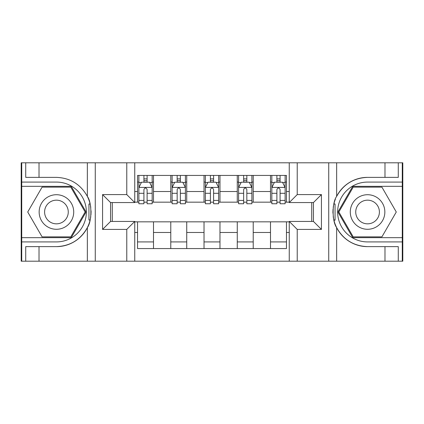 <?xml version="1.0" encoding="UTF-8"?>
<svg xmlns="http://www.w3.org/2000/svg" width="424" height="424" viewBox="0 0 424 424"><rect width="100%" height="100%" fill="white"/><g stroke="black" fill="none" stroke-linecap="round" stroke-linejoin="round"><path stroke-width="0.64" d="M402.27 237.663L402.27 261.195L402.8 261.195L402.8 162.805L402.27 162.805L402.27 186.337L352.747 186.337L337.933 212L352.747 237.663L402.27 237.663L402.27 186.337M134.747 261.195L289.253 261.195L289.253 221.439L313.447 221.439L313.447 202.561L289.253 202.561L289.253 162.805L134.747 162.805L134.747 202.561L110.553 202.561L110.553 221.439L134.747 221.439L134.747 261.195L39.019 261.195L39.019 246.636L56.434 246.636A34.636 34.636 0 0 0 90.089 220.194L88.945 219.987L90.137 219.987A34.636 34.636 0 0 0 90.778 216.505M21.73 186.337L21.73 162.805L21.2 162.805L21.2 261.195L21.73 261.195L21.73 237.663L71.253 237.663L86.067 212L71.253 186.337L21.73 186.337L21.73 237.663M134.747 221.837L137.54 221.837L137.54 248.565L286.46 248.565L286.46 221.837L289.253 221.837M137.54 232.474L134.747 232.474M134.747 191.526L137.54 191.526L137.54 202.163L134.747 202.163M289.253 202.163L286.46 202.163L286.46 175.435L137.54 175.435L137.54 191.526M286.46 191.526L289.253 191.526M289.253 232.474L286.46 232.474M112.281 202.561L112.281 221.439M270.501 175.435L270.501 202.163L271.832 202.163M276.888 202.163L280.079 202.163M285.129 202.163L286.46 202.163M270.501 202.163L251.888 202.163M237.265 175.435L237.265 202.163L238.59 202.163M243.646 202.163L246.837 202.163M237.265 202.163L218.646 202.163M204.024 175.435L204.024 202.163L205.354 202.163M210.405 202.163L213.595 202.163M204.024 202.163L185.41 202.163M170.782 175.435L170.782 202.163L172.112 202.163M177.163 202.163L180.354 202.163M170.782 202.163L152.168 202.163M137.54 202.163L138.871 202.163M143.922 202.163L147.112 202.163M311.719 221.439L311.719 202.561M137.54 221.837L153.499 221.837L153.499 248.565M286.46 221.837L153.499 221.837M153.499 175.435L153.499 202.163M137.54 182.082L138.871 182.082M143.922 182.082L147.112 182.082M152.168 182.082L153.499 182.082M137.54 241.918L153.499 241.918M170.782 221.837L170.782 248.565M186.735 175.435L186.735 202.163M170.782 182.082L172.112 182.082M177.163 182.082L180.354 182.082M185.41 182.082L186.735 182.082M186.735 221.837L186.735 248.565M170.782 241.918L186.735 241.918M204.024 221.837L204.024 248.565M219.977 221.837L219.977 248.565M204.024 241.918L219.977 241.918M219.977 175.435L219.977 202.163M204.024 182.082L205.354 182.082M210.405 182.082L213.595 182.082M218.646 182.082L219.977 182.082M237.265 221.837L237.265 248.565M253.218 221.837L253.218 248.565M237.265 241.918L253.218 241.918M253.218 175.435L253.218 202.163M237.265 182.082L238.59 182.082M243.646 182.082L246.837 182.082M251.888 182.082L253.218 182.082M270.501 221.837L270.501 248.565M270.501 241.918L286.46 241.918M270.501 182.082L271.832 182.082M276.888 182.082L280.079 182.082M285.129 182.082L286.46 182.082M147.112 178.891L143.922 178.891M152.168 200.425L147.112 200.425L147.112 203.758L152.168 203.758L152.168 187.535L149.508 182.214L141.531 182.214L138.871 187.535L138.871 203.758L143.922 203.758L143.922 200.425L138.871 200.425M138.871 187.535L138.871 175.435M152.168 187.535L152.168 175.435M143.922 182.214L143.922 175.435M147.112 175.435L147.112 182.214M147.112 200.425L147.112 189.528C146.052 187.482 144.987 187.482 143.922 189.528L143.922 200.425M90.778 207.5A34.636 34.636 0 0 0 90.142 204.034L88.945 204.034L88.945 219.987M88.945 204.034L90.095 203.827A34.636 34.636 0 0 0 87.349 196.381C80.592 184.276 70.289 177.937 56.434 177.364L39.019 177.364L39.019 162.805L21.73 162.805M56.434 246.636C70.289 246.063 80.592 239.724 87.349 227.619C92.05 221.423 92.05 202.587 87.349 196.381L87.349 162.805L39.019 162.805M126.771 261.195L126.771 229.416L102.571 229.416L102.571 194.584L126.771 194.584L126.771 162.805L95.267 162.805L95.267 261.195M21.73 241.918L56.434 241.918A29.919 29.919 0 0 0 86.353 212A29.919 29.919 0 0 0 56.434 182.082L21.73 182.082M39.019 261.195L21.73 261.195M87.349 162.805L95.267 162.805M126.771 162.805L134.747 162.805M39.019 246.636L25.721 246.636L25.721 261.195M39.019 177.364L25.721 177.364L25.721 162.805M126.771 229.416L134.747 221.439M102.571 229.416L110.553 221.439M102.571 194.584L110.553 202.561M126.771 194.584L134.747 202.561M90.943 214.973L91.07 212.117M91.07 211.894L91.049 210.781M90.71 207.002L90.524 205.873M289.253 162.805L384.981 162.805L384.981 177.364L367.566 177.364A34.636 34.636 0 0 0 336.651 196.381C331.95 202.577 331.95 221.413 336.651 227.619C343.408 239.724 353.711 246.063 367.566 246.636A34.636 34.636 0 0 1 333.905 220.173L335.055 220.173L335.055 204.013L333.863 204.013A34.636 34.636 0 0 0 333.222 207.495M333.222 216.5A34.636 34.636 0 0 0 333.858 219.966L335.055 219.966M335.432 199.068A34.636 34.636 0 0 0 333.911 203.806L335.055 204.013M367.566 177.364C353.711 177.937 343.408 184.276 336.651 196.381L336.651 162.805M367.566 246.636L384.981 246.636L384.981 261.195L402.27 261.195M297.229 162.805L297.229 194.584L321.429 194.584L321.429 229.416L297.229 229.416L297.229 261.195L328.733 261.195L328.733 162.805M336.651 227.619L336.651 261.195L384.981 261.195M402.27 182.082L367.566 182.082A29.919 29.919 0 0 0 337.647 212A29.919 29.919 0 0 0 367.566 241.918L402.27 241.918M384.981 162.805L402.27 162.805M336.651 261.195L328.733 261.195M297.229 261.195L289.253 261.195M384.981 177.364L398.279 177.364L398.279 162.805M384.981 246.636L398.279 246.636L398.279 261.195M297.229 194.584L289.253 202.561M321.429 194.584L313.447 202.561M321.429 229.416L313.447 221.439M297.229 229.416L289.253 221.439M333.057 209.027L332.93 211.883M332.93 212.106L332.951 213.219M333.291 216.998L333.476 218.127M180.354 178.891L177.163 178.891M185.41 200.425L180.354 200.425L180.354 203.758L185.41 203.758L185.41 187.535L182.749 182.214L174.773 182.214L172.112 187.535L172.112 203.758L177.163 203.758L177.163 200.425L172.112 200.425M172.112 187.535L172.112 175.435M185.41 187.535L185.41 175.435M177.163 182.214L177.163 175.435M180.354 175.435L180.354 182.214M180.354 200.425L180.354 189.528C179.294 187.482 178.228 187.482 177.163 189.528L177.163 200.425M213.595 178.891L210.405 178.891M218.646 200.425L213.595 200.425L213.595 203.758L218.646 203.758L218.646 187.535L215.991 182.214L208.009 182.214L205.354 187.535L205.354 203.758L210.405 203.758L210.405 200.425L205.354 200.425M205.354 187.535L205.354 175.435M218.646 187.535L218.646 175.435M210.405 182.214L210.405 175.435M213.595 175.435L213.595 182.214M213.595 200.425L213.595 189.528C212.535 187.482 211.47 187.482 210.405 189.528L210.405 200.425M246.837 178.891L243.646 178.891M251.888 200.425L246.837 200.425L246.837 203.758L251.888 203.758L251.888 187.535L249.227 182.214L241.251 182.214L238.59 187.535L238.59 203.758L243.646 203.758L243.646 200.425L238.59 200.425M238.59 187.535L238.59 175.435M251.888 187.535L251.888 175.435M243.646 182.214L243.646 175.435M246.837 175.435L246.837 182.214M246.837 200.425L246.837 189.528C245.772 187.482 244.712 187.482 243.646 189.528L243.646 200.425M280.079 178.891L276.888 178.891M285.129 200.425L280.079 200.425L280.079 203.758L285.129 203.758L285.129 187.535L282.469 182.214L274.492 182.214L271.832 187.535L271.832 203.758L276.888 203.758L276.888 200.425L271.832 200.425M271.832 187.535L271.832 175.435M285.129 187.535L285.129 175.435M276.888 182.214L276.888 175.435M280.079 175.435L280.079 182.214M280.079 200.425L280.079 189.528C279.013 187.482 277.948 187.482 276.888 189.528L276.888 200.425M47.79 197.033A17.283 17.283 0 0 0 41.467 220.644A17.283 17.283 0 0 0 65.079 226.967A17.283 17.283 0 0 0 71.402 203.356A17.283 17.283 0 0 0 47.79 197.033M50.52 201.75A11.835 11.835 0 0 0 46.184 217.915A11.835 11.835 0 0 0 62.349 222.25A11.835 11.835 0 0 0 66.685 206.085A11.835 11.835 0 0 0 50.52 201.75M85.145 212L70.792 236.862L42.082 236.862L27.724 212L42.082 187.138L70.792 187.138L85.145 212M358.921 226.967A17.283 17.283 0 0 0 382.533 220.644A17.283 17.283 0 0 0 376.21 197.033A17.283 17.283 0 0 0 352.598 203.356A17.283 17.283 0 0 0 358.921 226.967M361.651 222.25A11.835 11.835 0 0 0 377.816 217.915A11.835 11.835 0 0 0 373.48 201.75A11.835 11.835 0 0 0 357.315 206.085A11.835 11.835 0 0 0 361.651 222.25M353.208 187.138L381.918 187.138L396.276 212L381.918 236.862L353.208 236.862L338.856 212L353.208 187.138M170.782 232.474L153.499 232.474M170.782 191.526L153.499 191.526M204.024 191.526L186.735 191.526M204.024 232.474L186.735 232.474M237.265 191.526L219.977 191.526M237.265 232.474L219.977 232.474M270.501 191.526L253.218 191.526M270.501 232.474L253.218 232.474M152.099 187.403L138.939 187.403M138.871 182.537L141.372 182.537M149.667 182.537L152.168 182.537M143.922 193.296L138.871 193.296M152.168 193.296L147.112 193.296M147.112 180.587L143.922 180.587M87.349 261.195L87.349 227.619M185.341 187.403L172.176 187.403M172.112 182.537L174.614 182.537M182.908 182.537L185.41 182.537M177.163 193.296L172.112 193.296M185.41 193.296L180.354 193.296M180.354 180.587L177.163 180.587M218.583 187.403L205.417 187.403M205.354 182.537L207.85 182.537M216.15 182.537L218.646 182.537M210.405 193.296L205.354 193.296M218.646 193.296L213.595 193.296M213.595 180.587L210.405 180.587M251.824 187.403L238.659 187.403M238.59 182.537L241.092 182.537M249.386 182.537L251.888 182.537M243.646 193.296L238.59 193.296M251.888 193.296L246.837 193.296M246.837 180.587L243.646 180.587M285.061 187.403L271.901 187.403M271.832 182.537L274.333 182.537M282.628 182.537L285.129 182.537M276.888 193.296L271.832 193.296M285.129 193.296L280.079 193.296M280.079 180.587L276.888 180.587"/></g></svg>
